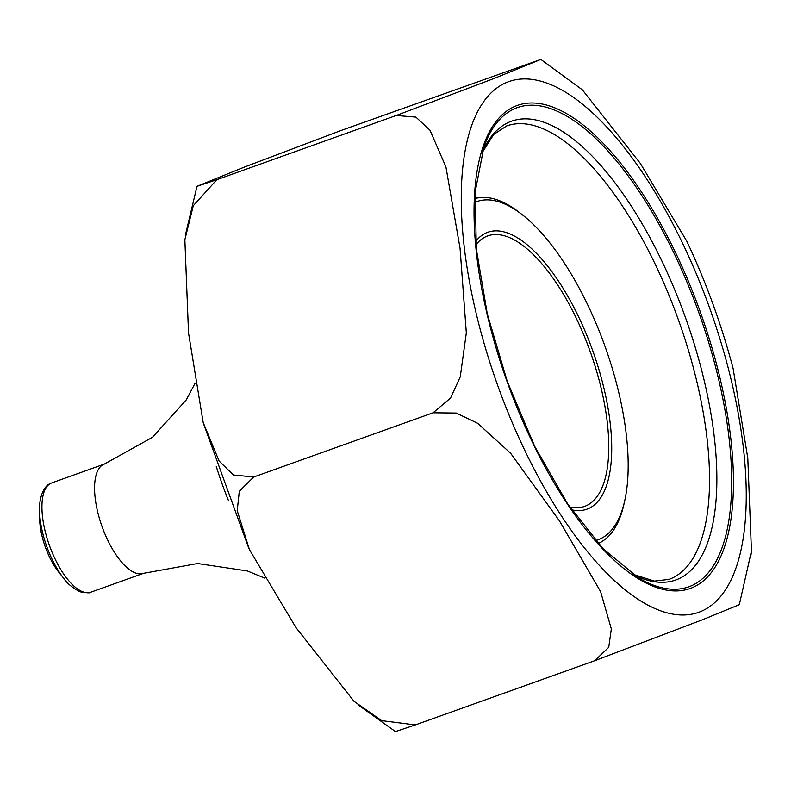 <?xml version="1.0" encoding="UTF-8"?>
<svg xmlns="http://www.w3.org/2000/svg" width="791" height="791" viewBox="0 0 791 791"><rect width="100%" height="100%" fill="white"/><g stroke="black" fill="none" stroke-linecap="round" stroke-linejoin="round"><path stroke-width="1.19" d="M216.853 179.686L396.251 115.476L216.853 179.686L193.291 205.719L184.857 239.732L188.525 332.971L203.178 422.483L219.097 461.005L233.365 474.995L253.693 477.003L433.092 412.793L450.544 398.051L460.263 376.823L466.324 332.863L460.065 248.394L445.916 166.881L429.958 130.199L415.908 117.108L396.251 115.476L494.256 78.388L540.846 59.414L341.603 130.288L244.004 167.217L196.989 186.32L216.853 179.686M751.41 551.268L739.308 604.68L702.408 619.788L594.703 660.712L415.305 724.922L594.703 660.712L608.734 647.325L611.324 628.924L600.596 591.609L559.494 520.933L510.561 453.194L477.566 423.254L456.239 413.05L433.092 412.793L253.703 477.003L239.317 491.251L237.221 510.66L249.452 549.686L296.012 627.659L353.923 701.202L381.648 720.631L415.305 724.922L395.46 731.586L357.957 704.771M540.856 59.424L582.354 89.828L640.315 163.381L686.855 241.304C706.076 282.229 721.501 324.626 733.119 368.517L747.792 458.088L751.45 551.278L750.708 556.904M595.633 540.569A179.646 71.912 70.3 0 0 598.797 539.521A179.646 71.912 70.3 0 0 624.86 500.07A179.646 71.912 70.3 0 0 522.91 215.241A179.646 71.912 70.3 0 0 474.62 202.486M474.778 198.65A183.146 73.316 -109.7 0 1 479.87 197.621A183.146 73.316 -109.7 0 1 520.181 213.086L522.91 215.241M624.86 500.07L624.119 503.462A183.146 73.316 -109.7 0 1 602.782 540.995A183.146 73.316 -109.7 0 1 598.184 543.437M39.55 510.294L39.639 518.51A43.742 17.511 70.3 0 0 58.91 572.358L64.051 578.755A55.607 22.257 -109.7 0 1 39.55 510.294C38.996 503.818 41.211 486.406 51.306 483.083L51.722 482.925A58.03 23.226 70.3 0 0 51.435 483.034A58.03 23.226 70.3 0 0 49.536 545.75A58.03 23.226 70.3 0 0 90.827 592.192L143.468 573.346A58.03 23.226 70.3 0 1 102.039 526.549A58.03 23.226 70.3 0 1 104.353 464.08L152.455 437.304L186.201 399.969L195.15 383.151M700.124 611.779A281.833 112.826 70.3 0 0 646.435 178.568A281.833 112.826 70.3 0 0 464.663 250.549A281.833 112.826 70.3 0 0 700.124 611.779M632.671 574.197L654.384 581.088L668.929 579.408A240.81 96.403 70.3 0 0 670.125 578.963A240.81 96.403 70.3 0 0 677.996 318.684A240.81 96.403 70.3 0 0 506.616 125.957L493.802 134.401L481.907 152.989M691.472 588A256.521 102.692 -109.7 0 1 477.151 259.201A256.521 102.692 -109.7 0 1 642.608 193.696A256.521 102.692 -109.7 0 1 691.472 588M481.937 152.881A243.648 97.54 -109.7 0 1 510.343 121.636A243.648 97.54 -109.7 0 1 699.778 363.158A243.648 97.54 -109.7 0 1 632.76 574.256M515.979 108.12A254.475 101.871 70.3 0 0 483.973 146.711L475.213 191.58L476.311 248.829L487.286 313.849L507.288 381.499L534.756 446.47L567.533 503.679L603.009 548.628L638.248 577.746A254.475 101.871 70.3 0 0 690.039 586.339A254.475 101.871 70.3 0 0 697.771 309.706A254.475 101.871 70.3 0 0 515.979 108.12M569.807 507.041A143.655 57.506 70.3 0 0 585.271 506.141A143.655 57.506 70.3 0 0 589.631 349.988A143.655 57.506 70.3 0 0 487.009 236.183A143.655 57.506 70.3 0 0 475.935 244.795M475.648 241.443A147.077 58.88 -109.7 0 1 585.824 332.922A147.077 58.88 -109.7 0 1 587.664 508.92A147.077 58.88 -109.7 0 1 571.705 509.809M228.441 500.476A177.777 71.17 -109.7 0 1 216.269 466.482M248.898 548.519L203.465 423.531M185.559 234.383L196.999 186.34M479.87 197.621L474.798 198.205M602.782 540.995L598.48 543.763M264.53 578.053L247.415 570.964L197.631 563.518L143.468 573.346M51.722 482.925L104.353 464.08M90.827 592.192C91.103 593.171 87.534 593.042 80.128 591.826C72.416 587.753 67.057 583.402 64.051 578.755"/></g></svg>
